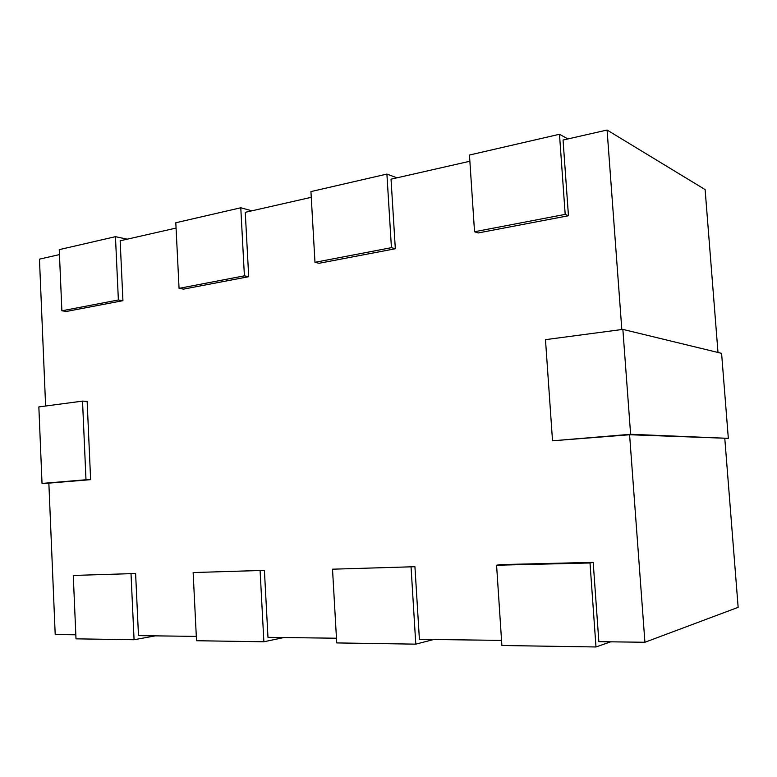 <?xml version="1.0" encoding="UTF-8"?>
<svg xmlns="http://www.w3.org/2000/svg" width="777" height="777" viewBox="0 0 777 777"><rect width="100%" height="100%" fill="white"/><g stroke="black" fill="none" stroke-linecap="round" stroke-linejoin="round"><path stroke-width="1.17" d="M59.46 254.594L39.462 259.139L45.62 406.021M474.533 231.75L469.463 155.031L559.479 134.275L565.19 214.384L474.533 231.75L478.146 232.964L568.453 215.744L563.053 140.045L607.08 130.031L705.118 189.588L717.997 352.476M724.805 438.616L738.15 607.342L644.92 642.268L629.593 434.741L552.525 440.802L545.483 339.656L622.863 329.39L721.59 353.35L728.331 438.354L629.593 434.741M61.878 310.8L59.246 249.64L115.452 236.674L118.376 299.98L61.878 310.8L66.521 311.422L122.931 300.67L120.153 240.783L176.068 228.069M179.06 288.354L175.806 222.756L240.783 207.77L244.405 275.835L179.06 288.354L183.498 289.122L248.708 276.699L245.26 212.325L311.256 197.319M314.976 262.315L310.936 191.589L386.907 174.077L391.433 247.669L314.976 262.315L319.094 263.277L395.328 248.747L391.035 179.176L469.871 161.247M607.08 130.031L621.823 329.526M590.005 562.975L595.988 646.969L501.884 645.493L496.581 565.229L590.005 562.975L593.191 562.354L598.853 641.666L644.92 642.268M593.191 562.354L500.135 564.626L496.581 565.229M411.072 567.297L415.792 644.152L336.732 642.919L332.517 569.191L414.928 566.705L419.405 639.316L501.544 640.394M414.928 566.705L332.517 569.191M260.11 570.94L263.879 641.773L196.523 640.724L193.143 572.552L264.403 570.376L267.978 637.325L336.47 638.228M264.403 570.376L193.143 572.552M131.031 574.048L134.071 639.743L76 638.84L73.271 575.446L135.606 573.513L138.491 635.635L196.309 636.392M135.606 573.513L73.271 575.446M85.985 479.759L42.026 483.43L38.85 406.915L82.527 401.117L85.985 479.759L90.618 479.652L48.854 483.139L55.206 634.537L75.825 634.809M90.618 479.652L87.15 401.359L82.527 401.117M42.026 483.43L48.864 483.255M134.071 639.743L155.41 635.848M263.879 641.773L283.896 637.538M415.792 644.152L433.731 639.5M595.988 646.969L610.703 641.821M622.863 329.39L630.623 434.285L728.331 438.354M630.623 434.285L552.525 440.802M559.479 134.275L567.948 138.937M565.19 214.384L568.453 215.744M386.907 174.077L396.979 177.826M391.433 247.669L395.328 248.747M115.452 236.674L127.214 239.18M118.376 299.98L122.931 300.67M240.783 207.77L251.884 210.82M244.405 275.835L248.708 276.699"/></g></svg>
